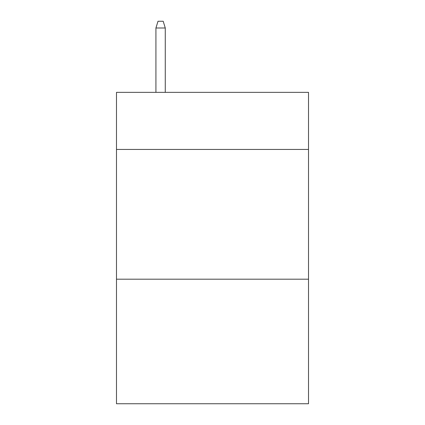 <?xml version="1.0" encoding="UTF-8"?>
<svg xmlns="http://www.w3.org/2000/svg" width="425" height="425" viewBox="0 0 425 425"><rect width="100%" height="100%" fill="white"/><g stroke="black" fill="none" stroke-linecap="round" stroke-linejoin="round"><path stroke-width="0.64" d="M308.513 149.441L308.513 92.353L116.487 92.353L116.487 149.441L308.513 149.441L308.513 403.75L116.487 403.75L116.487 149.441M308.513 279.193L116.487 279.193M165.272 92.353L165.272 27.997L155.927 27.997L155.927 92.353M155.927 27.997L158.004 21.25L163.195 21.25L165.272 27.997"/></g></svg>
